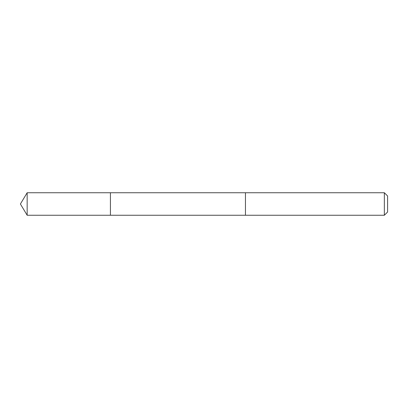 <?xml version="1.0" encoding="UTF-8"?>
<svg xmlns="http://www.w3.org/2000/svg" width="408" height="408" viewBox="0 0 408 408"><rect width="100%" height="100%" fill="white"/><g stroke="black" fill="none" stroke-linecap="round" stroke-linejoin="round"><path stroke-width="0.61" d="M110.425 215.251L110.425 192.749L27.163 192.749L27.163 215.251L110.425 215.251L110.425 192.749L245.458 192.749L245.458 215.251L27.163 215.251L20.4 204L27.163 215.251M245.458 211.38L245.458 215.251L384.351 215.251L384.351 192.749L245.458 192.749L245.458 211.38M384.351 192.749L387.6 195.993L387.6 212.007L384.351 215.251M20.4 204L27.163 192.749"/></g></svg>
